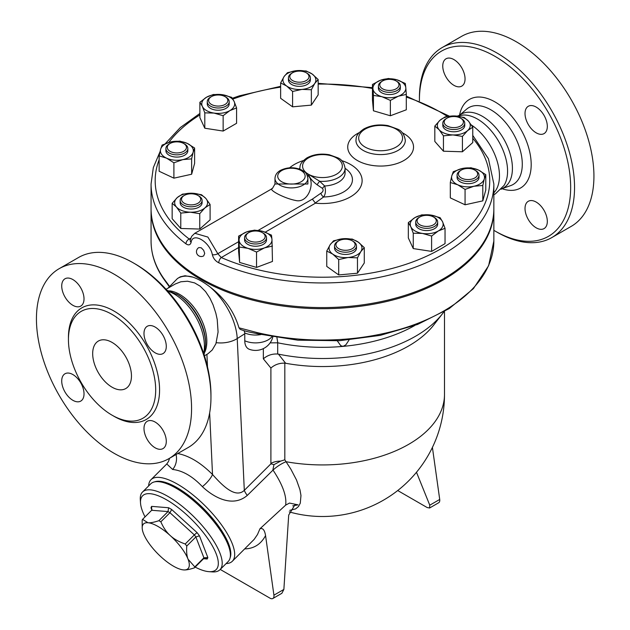 <?xml version="1.0" encoding="UTF-8"?>
<svg xmlns="http://www.w3.org/2000/svg" width="630" height="630" viewBox="0 0 630 630"><rect width="100%" height="100%" fill="white"/><g stroke="black" fill="none" stroke-linecap="round" stroke-linejoin="round"><path stroke-width="0.94" d="M419.415 100.863A106.95 61.748 60 0 1 419.415 100.036A106.95 61.748 60 0 1 495.038 56.377A106.95 61.748 60 0 1 570.662 187.362A106.95 61.748 60 0 1 495.038 231.021A106.95 61.748 60 0 1 493.849 230.328M495.038 231.021L496.976 232.139A109.691 63.331 -120 0 0 551.825 237.573A109.691 63.331 -120 0 0 568.638 149.672A109.691 63.331 -120 0 0 496.976 53.014A109.691 63.331 -120 0 0 442.126 47.581A109.691 63.331 -120 0 0 419.415 97.8L419.415 100.036M442.756 66.016A15.766 9.104 60 0 1 446.016 58.795A15.766 9.104 60 0 1 458.167 63.016A15.766 9.104 60 0 1 465.05 78.892A15.766 9.104 60 0 1 461.79 86.105A15.766 9.104 60 0 1 449.639 81.884A15.766 9.104 60 0 1 442.756 66.016M547.32 221.382A15.766 9.104 60 0 1 544.052 228.603A15.766 9.104 60 0 1 531.909 224.375A15.766 9.104 60 0 1 525.018 208.506A15.766 9.104 60 0 1 528.287 201.285A15.766 9.104 60 0 1 540.438 205.514A15.766 9.104 60 0 1 547.32 221.382M536.169 107.076A15.766 9.104 60 0 1 546.47 120.968A15.766 9.104 60 0 1 544.052 133.607A15.766 9.104 60 0 1 536.169 132.82A15.766 9.104 60 0 1 525.869 118.928A15.766 9.104 60 0 1 528.287 106.289A15.766 9.104 60 0 1 536.169 107.076M442.134 47.581L461.522 36.39A109.691 63.331 60 0 1 516.372 41.816A109.691 63.331 60 0 1 588.026 138.474A109.691 63.331 60 0 1 571.221 226.375L551.825 237.573M458.616 115.644L461.121 114.203A42.509 24.538 60 0 1 482.367 116.306A42.509 24.538 60 0 1 510.135 153.759A42.509 24.538 60 0 1 503.622 187.819L501.118 189.268M471.366 124.992A42.509 24.538 60 0 1 496.574 159.319A42.509 24.538 60 0 1 493.849 192.804M456.915 116.093L463.326 115.022A42.509 24.538 60 0 1 463.326 115.022A42.509 24.538 60 0 1 477.524 119.102A42.509 24.538 60 0 1 504.008 185.504A42.509 24.538 60 0 1 504.008 185.511L495.322 193.914L493.849 194.702M59.157 268.687L78.553 257.497A109.691 63.331 60 0 1 133.395 262.923L133.395 262.923A109.691 63.331 60 0 1 210.963 397.27A109.691 63.331 60 0 1 188.244 447.481L168.848 458.679A109.691 63.331 60 0 1 59.157 395.349A109.691 63.331 60 0 1 59.157 268.687A109.691 63.331 60 0 1 114.006 274.121A109.691 63.331 60 0 1 185.669 370.779A109.691 63.331 60 0 1 168.848 458.679M135.34 264.049L133.395 262.923L135.34 264.049A106.95 61.748 -120 0 1 210.963 395.034L210.963 397.27M112.069 387.198A27.421 15.837 60 0 1 94.153 363.03A27.421 15.837 60 0 1 98.351 341.058A27.421 15.837 60 0 1 125.779 356.887A27.421 15.837 60 0 1 125.779 388.552A27.421 15.837 60 0 1 112.069 387.198M112.069 314.425A61.701 35.627 60 0 1 152.373 368.794A61.701 35.627 60 0 1 142.923 418.233A61.701 35.627 60 0 1 81.215 382.615A61.701 35.627 60 0 1 81.215 311.37A61.701 35.627 60 0 1 112.069 314.425M155.137 352.808A15.766 9.104 60 0 1 144.837 338.916A15.766 9.104 60 0 1 147.255 326.277A15.766 9.104 60 0 1 155.137 327.057A15.766 9.104 60 0 1 165.438 340.956A15.766 9.104 60 0 1 163.028 353.587A15.766 9.104 60 0 1 155.137 352.808M143.994 428.495A15.766 9.104 60 0 1 147.255 421.273A15.766 9.104 60 0 1 159.406 425.502A15.766 9.104 60 0 1 166.288 441.37A15.766 9.104 60 0 1 163.02 448.584A15.766 9.104 60 0 1 150.869 444.363A15.766 9.104 60 0 1 143.994 428.495M72.875 374.559A15.766 9.104 60 0 1 83.176 388.45A15.766 9.104 60 0 1 80.758 401.089A15.766 9.104 60 0 1 72.875 400.31A15.766 9.104 60 0 1 62.567 386.411A15.766 9.104 60 0 1 64.984 373.779A15.766 9.104 60 0 1 72.875 374.559M84.018 298.872A15.766 9.104 60 0 1 80.758 306.093A15.766 9.104 60 0 1 68.607 301.864A15.766 9.104 60 0 1 61.724 285.996A15.766 9.104 60 0 1 64.992 278.783A15.766 9.104 60 0 1 77.136 283.004A15.766 9.104 60 0 1 84.018 298.872M493.849 183.999L493.849 208.632A171.391 98.949 180 0 1 388.048 300.053A171.391 98.949 180 0 1 201.261 278.602A171.391 98.949 180 0 1 185.96 268.474A171.391 98.949 180 0 1 151.066 208.632L151.066 183.999A171.391 98.949 0 0 0 185.96 243.841C188.551 245.566 190.268 245.094 191.103 242.424C192.52 231.604 209.821 241.613 212.341 254.685C213.286 258.387 215.436 261.088 218.783 262.797A171.391 98.949 0 0 0 398.632 272.64A171.391 98.949 0 0 0 493.849 183.999L488.447 158.784L472.768 135.418M198.899 247.551L201.261 247.81L203.695 250.346L204.703 253.433L203.703 255.867A4.796 4.796 0 0 1 197.111 254.134A4.796 4.796 0 0 1 198.899 247.551M185.96 243.841A4.111 2.677 -52.8 0 1 189.236 239.046A167.281 96.579 180 0 1 159.138 159.752M472.768 138.254A167.281 96.579 180 0 1 428.652 255.26A167.281 96.579 180 0 1 221.272 257.544A4.111 2.032 113.7 0 0 218.783 262.797M151.932 509.969L151.003 507.851L151.854 510.072M203.522 558.747L194.41 567.843C189.567 569.465 185.929 570.15 183.511 569.906A31.539 10.883 -134.9 0 0 183.637 569.914A31.539 10.883 -134.9 0 0 188.055 559.204L194.804 566.905L203.915 557.818A35.65 12.301 45.1 0 1 203.522 558.747L205.388 558.078L207.215 559.007A38.391 13.246 -134.9 0 0 207.837 557.542L203.915 557.818L195.875 536.949L199.474 535.839A38.391 13.246 -134.9 0 0 197.04 532.594L194.331 534.901A35.65 12.301 45.1 0 1 195.875 536.949L186.763 546.045C186.362 551.707 186.795 556.093 188.055 559.204A31.539 10.883 -134.9 0 0 170.297 535.626A31.539 10.883 -134.9 0 0 147.995 522.75A31.539 10.883 -134.9 0 0 142.207 528.389L142.167 520.293A35.65 12.301 45.1 0 1 142.561 519.364L151.672 510.269L168.013 511.591L168.619 507.748L151.625 506.378L151.672 510.269L152.082 509.725M142.561 519.364L147.995 522.75C150.42 522.995 154.059 522.302 158.902 520.679L168.013 511.591A35.65 12.301 45.1 0 1 169.95 512.71L171.683 509.52A38.391 13.246 -134.9 0 0 168.619 507.748M183.637 569.914L183.511 569.906A31.539 10.883 -134.9 0 1 161.209 557.03A31.539 10.883 -134.9 0 1 143.451 533.452A31.539 10.883 -134.9 0 1 142.207 528.389M194.804 566.905A35.65 12.301 45.1 0 1 194.41 567.843M158.902 520.679A35.65 12.301 45.1 0 1 160.839 521.805L169.95 512.71L194.331 534.901L185.22 543.989A35.65 12.301 45.1 0 1 186.763 546.045M145.042 516.884A52.101 17.979 45.1 0 1 140.522 503.063A52.101 17.979 45.1 0 1 192.15 519.994A52.101 17.979 45.1 0 1 208.963 571.662A52.101 17.979 45.1 0 1 195.15 567.102M160.839 521.805C163.414 527.712 166.572 532.318 170.297 535.626C173.935 539.02 178.912 541.808 185.22 543.989M208.963 571.662L212.341 571.898A54.849 18.924 -134.9 0 0 219.98 569.701A54.849 18.924 -134.9 0 0 194.638 517.506A54.849 18.924 -134.9 0 0 142.506 492.046A54.849 18.924 -134.9 0 0 140.293 499.684L140.522 503.063M142.506 492.046L150.704 483.872A54.849 18.924 45.1 0 1 202.836 509.331A54.849 18.924 45.1 0 1 228.178 561.527L219.98 569.701M159.209 481.753A53.471 18.451 45.1 0 1 203.419 508.756A53.471 18.451 45.1 0 1 230.312 553.022M292.611 72.741L291.643 73.3A10.97 6.331 0 0 0 288.43 77.781A10.97 6.331 0 0 0 288.564 78.774A10.97 6.331 0 0 0 300.258 84.097A10.97 6.331 0 0 0 310.37 77.781A10.97 6.331 0 0 0 307.156 73.3L306.188 72.741A9.6 5.544 180 0 1 303.755 81.601A9.6 5.544 180 0 1 289.918 77.529A9.6 5.544 180 0 1 292.611 72.741A9.6 5.544 180 0 1 306.188 72.741M310.37 77.781L310.37 80.018A10.97 6.331 180 0 1 300.258 86.334A10.97 6.331 180 0 1 288.564 81.01A10.97 6.331 180 0 1 288.43 80.018L288.43 77.781M382.591 80.971L381.623 81.53A10.97 6.331 0 0 0 379.599 83.136A10.97 6.331 0 0 0 378.409 86.011A10.97 6.331 0 0 0 389.379 92.342A10.97 6.331 0 0 0 400.341 86.011A10.97 6.331 0 0 0 397.136 81.53L396.16 80.971A9.6 5.544 180 0 1 396.837 88.373A9.6 5.544 180 0 1 384.15 89.539A9.6 5.544 180 0 1 380.827 82.372A9.6 5.544 180 0 1 382.591 80.971A9.6 5.544 180 0 1 396.16 80.971M400.341 86.011L400.341 88.247A10.97 6.331 180 0 1 389.379 94.579A10.97 6.331 180 0 1 378.409 88.247L378.409 86.011M447.001 118.156L446.032 118.723A10.97 6.331 0 0 0 442.819 123.197A10.97 6.331 0 0 0 453.789 129.528A10.97 6.331 0 0 0 464.759 123.197A10.97 6.331 0 0 0 461.546 118.723L460.577 118.156A9.6 5.544 180 0 1 460.577 126A9.6 5.544 180 0 1 447.001 126A9.6 5.544 180 0 1 447.001 118.156A9.6 5.544 180 0 1 449.434 117.141A9.6 5.544 180 0 1 460.577 118.156M464.759 123.197L464.759 125.441A10.97 6.331 180 0 1 453.789 131.772A10.97 6.331 180 0 1 442.819 125.441L442.819 123.197M461.255 170.108L460.286 170.667A10.97 6.331 0 0 0 457.073 175.148A10.97 6.331 0 0 0 468.043 181.479A10.97 6.331 0 0 0 479.013 175.148A10.97 6.331 0 0 0 475.8 170.667L474.831 170.108A9.6 5.544 180 0 1 474.831 177.944A9.6 5.544 180 0 1 461.255 177.944A9.6 5.544 180 0 1 461.255 170.108A9.6 5.544 180 0 1 469.547 168.549A9.6 5.544 180 0 1 474.831 170.108M479.013 175.148L479.013 177.384A10.97 6.331 180 0 1 468.043 183.716A10.97 6.331 180 0 1 457.073 177.384L457.073 175.148M419.895 216.972L418.926 217.531A10.97 6.331 0 0 0 415.713 222.004A10.97 6.331 0 0 0 426.683 228.343A10.97 6.331 0 0 0 437.653 222.004A10.97 6.331 0 0 0 434.44 217.531L433.472 216.972A9.6 5.544 180 0 1 433.472 224.808A9.6 5.544 180 0 1 419.895 224.808A9.6 5.544 180 0 1 419.895 216.972A9.6 5.544 180 0 1 433.472 216.972L434.44 217.531M437.653 222.004L437.653 224.248A10.97 6.331 180 0 1 426.683 230.58A10.97 6.331 180 0 1 415.713 224.248L415.713 222.004M338.727 240.849L337.759 241.408A10.97 6.331 0 0 0 334.546 245.881A10.97 6.331 0 0 0 345.516 252.22A10.97 6.331 0 0 0 356.486 245.881A10.97 6.331 0 0 0 356.352 244.897A10.97 6.331 0 0 0 353.272 241.408L352.304 240.849A9.6 5.544 180 0 1 354.997 243.897A9.6 5.544 180 0 1 342.555 250.031A9.6 5.544 180 0 1 338.727 240.849A9.6 5.544 180 0 1 352.304 240.849M356.486 245.881L356.486 248.125A10.97 6.331 180 0 1 345.516 254.457A10.97 6.331 180 0 1 334.546 248.125L334.546 245.881M248.755 232.62L247.787 233.179A10.97 6.331 0 0 0 244.574 237.66A10.97 6.331 0 0 0 252.984 243.818A10.97 6.331 0 0 0 265.317 240.534A10.97 6.331 0 0 0 266.514 237.66A10.97 6.331 0 0 0 263.301 233.179L262.332 232.62A9.6 5.544 180 0 1 264.096 239.053A9.6 5.544 180 0 1 249.897 241.022A9.6 5.544 180 0 1 248.755 232.62A9.6 5.544 180 0 1 262.332 232.62M266.514 237.66L266.514 239.896A10.97 6.331 180 0 1 265.317 242.77A10.97 6.331 180 0 1 252.984 246.054A10.97 6.331 180 0 1 244.574 239.896L244.574 237.66M184.338 195.426L183.369 195.985A10.97 6.331 0 0 0 180.156 200.466A10.97 6.331 0 0 0 196.103 206.112A10.97 6.331 0 0 0 202.096 200.466A10.97 6.331 0 0 0 198.883 195.985L197.914 195.426A9.6 5.544 180 0 1 195.481 204.285A9.6 5.544 180 0 1 183.362 202.608A9.6 5.544 180 0 1 184.338 195.426A9.6 5.544 180 0 1 197.914 195.426M202.096 200.466L202.096 202.702A10.97 6.331 180 0 1 196.103 208.349A10.97 6.331 180 0 1 180.156 202.702L180.156 200.466M170.092 143.482L169.116 144.042A10.97 6.331 0 0 0 165.903 148.522A10.97 6.331 0 0 0 175.156 154.775A10.97 6.331 0 0 0 187.842 148.522A10.97 6.331 0 0 0 184.629 144.042L183.661 143.482A9.6 5.544 180 0 1 185.425 149.916A9.6 5.544 180 0 1 175.376 152.877A9.6 5.544 180 0 1 167.745 149.113A9.6 5.544 180 0 1 170.092 143.482A9.6 5.544 180 0 1 183.661 143.482M187.842 148.522L187.842 150.759A10.97 6.331 180 0 1 175.156 157.012A10.97 6.331 180 0 1 165.903 150.759L165.903 148.522M292.596 91.46L286.611 85.995A16.451 9.497 0 0 0 301.975 89.405L292.596 91.46L292.596 106.832L280.634 98.304L280.634 82.939L284.043 76.616A16.451 9.497 0 0 0 286.611 85.995L280.634 82.939M314.764 83.428L311.354 89.743L301.975 89.405A16.451 9.497 0 0 0 314.764 83.428A16.451 9.497 0 0 0 312.189 74.041L318.166 79.506L314.764 83.428M296.825 70.639L306.211 70.977L312.189 74.041A16.451 9.497 0 0 0 296.825 70.639A16.451 9.497 0 0 0 284.043 76.616L287.445 72.694L296.825 70.639M373.44 95.421L372.944 88.743A16.451 9.497 0 0 0 381.906 96.713L373.44 95.421L373.44 110.793L372.448 99.839L372.448 84.467L380.418 80.278A16.451 9.497 0 0 0 372.944 88.743L372.448 84.467M398.341 96.217L390.372 100.398L381.906 96.713A16.451 9.497 0 0 0 398.341 96.217A16.451 9.497 0 0 0 405.807 87.751L406.303 94.429L398.341 96.217M396.845 79.782L405.31 83.475L405.807 87.751A16.451 9.497 0 0 0 396.845 79.782A16.451 9.497 0 0 0 380.418 80.278L388.379 78.49L396.845 79.782M434.818 126.063L439.992 120.267A16.451 9.497 0 0 0 439.134 129.748L434.818 126.063L434.818 141.435L443.441 151.208L443.441 135.836L439.134 129.748A16.451 9.497 0 0 0 452.931 134.922L443.441 135.836M467.594 130.615L462.42 136.411L452.931 134.922A16.451 9.497 0 0 0 467.594 130.615A16.451 9.497 0 0 0 468.452 121.125L472.768 127.213L467.594 130.615M445.166 116.865L454.655 115.952A16.451 9.497 0 0 0 439.992 120.267L445.166 116.865M454.655 115.952L464.137 117.44L468.452 121.125A16.451 9.497 0 0 0 454.655 115.952M453.277 171.683L462.144 168.517A16.451 9.497 0 0 0 451.789 175.896L453.277 171.683M457.687 184.763L450.308 182.519L451.789 175.896A16.451 9.497 0 0 0 457.687 184.763A16.451 9.497 0 0 0 473.941 186.252L465.066 189.417L457.687 184.763M471.012 167.753L478.398 170.005A16.451 9.497 0 0 0 462.144 168.517L471.012 167.753M484.297 178.873L482.808 185.488L473.941 186.252A16.451 9.497 0 0 0 484.297 178.873A16.451 9.497 0 0 0 478.398 170.005L485.777 174.652L484.297 178.873M421.769 214.854L430.944 215.074A16.451 9.497 0 0 0 415.052 217.531L421.769 214.854M410.791 226.706L408.334 222.611L415.052 217.531A16.451 9.497 0 0 0 410.791 226.706A16.451 9.497 0 0 0 422.423 233.423L413.248 233.202L410.791 226.706M440.118 217.689L442.575 221.784A16.451 9.497 0 0 0 430.944 215.074L440.118 217.689M438.322 230.966L431.605 236.037L422.423 233.423A16.451 9.497 0 0 0 438.322 230.966A16.451 9.497 0 0 0 442.575 221.784L445.04 228.288L438.322 230.966M352.327 239.085L358.305 242.148A16.451 9.497 0 0 0 342.94 238.739L352.327 239.085M330.159 244.716L333.561 240.802L342.94 238.739A16.451 9.497 0 0 0 330.159 244.716A16.451 9.497 0 0 0 332.727 254.103L326.75 251.039L330.159 244.716M364.282 247.606L360.88 251.527A16.451 9.497 0 0 0 358.305 242.148L364.282 247.606L364.282 262.978L357.47 273.215L338.712 274.932L338.712 259.56L332.727 254.103A16.451 9.497 0 0 0 348.091 257.505L338.712 259.56M360.88 251.527L357.47 257.851L348.091 257.505A16.451 9.497 0 0 0 360.88 251.527M271.475 235.124L271.971 239.4A16.451 9.497 0 0 0 263.009 231.43L271.475 235.124M246.582 231.927L254.544 230.139L263.009 231.43A16.451 9.497 0 0 0 246.582 231.927A16.451 9.497 0 0 0 239.109 240.392L238.612 236.116L246.582 231.927M272.467 246.078L264.505 247.866A16.451 9.497 0 0 0 271.971 239.4L272.467 261.442L256.536 267.419L239.605 262.442L239.109 240.392A16.451 9.497 0 0 0 248.07 248.362L239.605 247.07M264.505 247.866L256.536 252.047L248.07 248.362A16.451 9.497 0 0 0 264.505 247.866M210.097 204.482L204.923 207.876A16.451 9.497 0 0 0 205.789 198.395L210.097 204.482L210.097 219.846L199.749 229.052L199.749 213.68L190.268 212.192A16.451 9.497 0 0 0 204.923 207.876L199.749 213.68M191.985 193.221L201.474 194.709L205.789 198.395A16.451 9.497 0 0 0 191.985 193.221A16.451 9.497 0 0 0 177.329 197.529L182.503 194.135L191.985 193.221M176.463 207.018L172.155 203.332L177.329 197.529A16.451 9.497 0 0 0 176.463 207.018A16.451 9.497 0 0 0 190.268 212.192L180.779 213.105L176.463 207.018M191.638 158.862L182.771 159.626A16.451 9.497 0 0 0 193.126 152.247L191.638 158.862L191.638 174.234L173.904 178.164L173.904 162.792L166.517 158.138A16.451 9.497 0 0 0 182.771 159.626L173.904 162.792M187.228 143.38L194.615 148.026L193.126 152.247A16.451 9.497 0 0 0 187.228 143.38A16.451 9.497 0 0 0 170.982 141.892L179.849 141.128L187.228 143.38M160.626 149.271L162.107 145.057L170.982 141.892A16.451 9.497 0 0 0 160.626 149.271A16.451 9.497 0 0 0 166.517 158.138L159.138 155.893L160.626 149.271M311.354 89.743L311.354 105.115L318.166 94.87L318.166 79.506M390.372 100.398L390.372 115.77L406.303 109.793L406.303 94.429M462.42 136.411L462.42 151.783L472.768 142.577L472.768 127.213M462.42 151.783L443.441 151.208M485.777 174.652L485.777 190.024L482.808 200.86L482.808 185.488M482.808 200.86L465.066 204.789L465.066 189.417M465.066 204.789L450.308 197.883L450.308 182.519M445.04 228.288L445.04 243.652L431.605 251.409L431.605 236.037M431.605 251.409L413.248 248.574L413.248 233.202M413.248 248.574L408.334 237.975L408.334 222.611M357.47 273.215L357.47 257.851M338.712 274.932L326.75 266.411L326.75 251.039M256.536 267.419L256.536 252.047M239.605 262.442L238.612 251.488L238.612 236.116M199.749 229.052L180.779 228.477L172.155 218.705L172.155 203.332M180.779 228.477L180.779 213.105M173.904 178.164L159.138 171.258L159.138 155.893M191.638 174.234L194.615 163.398L194.615 148.026M311.354 105.115L292.596 106.832M390.372 115.77L373.44 110.793M211.444 104.454A9.6 5.544 180 0 1 211.444 96.618A9.6 5.544 180 0 1 225.02 96.618A9.6 5.544 180 0 1 225.02 104.454A9.6 5.544 180 0 1 211.444 104.454M211.444 96.618L210.475 97.177A10.97 6.331 0 0 0 207.262 101.658A10.97 6.331 0 0 0 210.475 106.139A10.97 6.331 0 0 0 222.429 107.51A10.97 6.331 0 0 0 229.202 101.658A10.97 6.331 0 0 0 225.989 97.177L225.02 96.618M229.202 101.658L229.202 103.895A10.97 6.331 180 0 1 222.429 109.746A10.97 6.331 180 0 1 210.475 108.376A10.97 6.331 180 0 1 207.262 103.895L207.262 101.658M223.146 115.692L213.972 113.069A16.451 9.497 0 0 0 229.863 110.612L223.146 115.692L223.146 131.064L204.797 128.221L204.797 112.857L202.34 106.36A16.451 9.497 0 0 0 213.972 113.069L204.797 112.857M234.124 101.438L236.581 107.935L229.863 110.612A16.451 9.497 0 0 0 234.124 101.438A16.451 9.497 0 0 0 222.492 94.721L231.667 97.343L234.124 101.438M206.601 97.177L213.318 94.5L222.492 94.721A16.451 9.497 0 0 0 206.601 97.177A16.451 9.497 0 0 0 202.34 106.36L199.883 102.257L206.601 97.177M204.797 128.221L199.883 117.629L199.883 102.257M223.146 131.064L236.581 123.307L236.581 107.935M191.103 242.424A4.111 2.914 -167.6 0 1 190.236 240.014L190.221 240.085M190.323 239.644L189.236 239.046L190.796 238.148M238.612 247.535L221.272 257.544L217.807 253.709A4.111 1.795 168.4 0 1 212.341 254.685M238.612 241.7L217.807 253.709L207.876 237.061L194.804 233.281L191.725 236.274L190.236 240.014M306.471 173.974L308.385 174.195C309.574 177.786 312.504 181.33 317.181 184.834L322.513 188.417C323.662 190.205 323.103 191.811 320.843 193.245L312.37 199.119L315.441 203.175A39.666 22.9 180 0 0 359.856 188.275A39.666 22.9 180 0 0 341.531 160.563M289.611 167.808A39.666 22.9 180 0 1 303.384 160.563M274.979 183.991L274.979 178.4A16.451 9.497 0 0 0 279.799 185.118A16.451 9.497 0 0 0 297.73 187.181A16.451 9.497 0 0 0 307.889 178.4L307.889 184.007L274.979 183.991L272.436 188.457C267.514 189.236 283.319 198.064 295.462 200.442C309.18 204.065 316.039 179.786 307.149 175.164M317.181 184.834A4.111 1.158 125.7 0 1 319.733 181.29L308.385 174.195L305.889 173.203M322.513 188.417A4.111 2.047 133.4 0 1 324.686 186L319.733 181.29A22.625 13.065 0 0 0 345.082 168.328C344.169 162.942 341.799 159.461 337.964 157.878L329.23 154.736C320.843 153.31 313.386 154.374 306.857 157.933C299.281 163.422 300.226 165.871 299.833 168.328A22.625 13.065 0 0 0 299.888 169.202M320.843 193.245A4.111 2.244 -124.5 0 0 323.615 196.985C325.584 194.19 325.938 190.52 324.686 186A22.625 13.065 180 0 0 345.082 173.006L345.082 168.328A29.996 17.317 0 0 1 349.996 186.551A29.996 17.317 0 0 1 323.615 196.985L315.142 203.088M289.761 510.347L295.612 508.906L298.447 506.575L300.274 503.205L300.975 495.495L299.967 489.77L296.51 479.989L290.871 469.192L286.051 461.719A16.451 5.615 -34.7 0 0 273.018 470.09C282.665 484.659 286.87 496.338 285.65 505.134L289.477 503.063L298.053 504.851L295.116 504.496L288.697 515.072L283.87 589.436L281.878 593.287L272.845 598.5A5.481 3.166 -120 0 0 273.924 595.177L265.561 535.579C264.647 530.051 262.789 527.775 259.969 528.751L257.473 534.547L254.181 539.351L232.344 561.243A57.59 19.869 -134.9 0 0 205.734 506.441A57.59 19.869 -134.9 0 0 150.995 479.706A57.59 19.869 -134.9 0 0 148.641 485.927M257.04 332.553A2.74 0.858 103.4 0 0 257.45 333.758L297.722 340.168L339.46 340.72L380.189 335.388L417.501 324.474L449.182 308.613L473.382 288.674L488.62 265.726L493.849 241.093A171.391 98.949 180 0 1 257.04 332.553L238.975 327.813L240.101 329.285C246.487 331.868 251.409 332.372 257.45 333.758M164.351 279.862A2.74 2.071 -35.6 0 1 164.343 279.854L164.343 279.854A2.74 2.071 -35.6 0 1 164.044 278.87A171.391 98.949 180 0 1 151.066 241.093C151.129 254.607 155.555 267.53 164.343 279.854L169.147 286.469M169.391 286.13L164.044 278.87M493.849 209.191A171.391 98.949 180 0 1 493.849 209.751A171.391 98.949 180 0 1 388.048 301.171A171.391 98.949 180 0 1 201.261 279.72A171.391 98.949 180 0 1 151.066 209.751A171.391 98.949 180 0 1 151.066 209.191M192.859 277.121A47.99 26.216 -122.5 0 0 177.487 278.515L180.314 276.814L185.07 275.743L192.859 277.121C198.253 278.988 204.065 282.342 210.294 287.185C224.603 298.148 234.163 311.692 238.975 327.813M270.113 342.862L277.767 342.807A131.631 75.994 0 0 0 343.051 346.382A131.631 75.994 0 0 0 414.697 325.545M263.34 348.618L263.34 358.832L270.9 368.046C274.83 364.597 279.476 362.974 284.823 363.156L285.634 363.266L278.444 354.139L277.696 354.029L277.696 342.791M278.444 354.139A131.631 75.994 0 0 0 442.622 313.543A131.631 75.994 0 0 0 443.882 311.858M272.829 336.94A17.821 17.821 0 0 1 249.346 349.303A17.656 10.198 -60 0 1 244.779 340.798L244.771 332.955L244.133 330.703M277.767 342.807L276.94 337.633M349.051 340.003L345.854 344.838L343.051 346.382L340.759 345.697L337.294 340.838M432.408 447.41L439.716 499.456A5.481 3.166 60 0 1 438.637 502.779L429.605 507.993L427.172 507.544L397.711 490.542M429.605 507.993L429.77 505.197L416.485 472.256M292.73 505.874L298.053 504.851M220.24 569.441L270.105 598.232A5.481 3.166 -120 0 0 272.845 598.5M226.115 563.582A57.59 19.869 -134.9 0 0 232.344 561.243M259.969 528.751L285.65 505.134M169.564 458.27L168.486 461.499L166.785 463.956L172.62 469.46C182.59 470.555 192.512 476.28 202.38 486.644C213.113 496.818 232.265 508.221 247.275 495.432L273.018 470.09M272.877 469.885L273.963 464.641L280.641 461.105L284.823 459.798L284.823 363.156M289.241 511.899A122.031 122.031 0 0 0 444.489 394.474A122.031 70.458 0 0 1 286.051 461.719L284.823 459.798M247.275 495.432A13.71 4.733 45.1 0 1 244.306 490.36C235.014 499.212 220.941 483.895 212.515 474.5C200.797 462.766 189.205 455.781 177.755 453.545M270.9 368.046L270.9 463.428A120.913 69.804 120 0 0 270.9 463.837L273.963 464.641M263.34 358.832C267.427 355.296 272.215 353.69 277.696 354.029M172.62 469.46A13.71 10.482 96.8 0 0 176.053 454.521M202.38 486.644A13.71 4.166 135.5 0 0 212.515 474.5L209.648 412.918M285.634 363.266A122.031 70.458 0 0 0 433.857 324.852L442.622 313.543M204.443 355.8L207.884 353.816L212.208 350.02L215.909 343.744L218.082 332.002L217.224 319.536L215.862 313.252L213.066 304.833L209.892 298.124L205.569 291.58L200.222 286.201L194.646 282.917L187.551 281.224L180.841 281.775L175.203 284.02L166.052 289.304M230.163 557.707A54.156 18.687 -134.9 0 0 203.584 508.591A54.156 18.687 -134.9 0 0 154.531 481.895M205.632 344.508L205.632 343.114A39.596 22.861 60 0 0 177.629 294.62L176.424 293.926A41.304 23.846 60 0 1 205.632 344.508L204.096 354.714M502.078 188.716A51.132 29.523 -120 0 0 531.019 160.39A51.132 29.523 -120 0 0 495.038 101.95A51.132 29.523 -120 0 0 459.569 115.093M459.963 114.865L466.476 109.273A44.36 25.61 60 0 1 490.927 109.856A44.36 25.61 60 0 1 520.506 151.121A44.36 25.61 60 0 1 510.576 185.645L502.472 188.488M113.022 415.721A64.441 37.209 -120 0 0 159.571 390.561A64.441 37.209 -120 0 0 114.006 311.062A64.441 37.209 -120 0 0 68.45 338.515M168.816 142.443A167.281 96.579 180 0 1 199.883 114.92M232.88 99.075A167.281 96.579 180 0 1 280.634 87.129M318.166 84.097A167.281 96.579 180 0 1 372.448 88.476M406.303 97.067A167.281 96.579 180 0 1 447.434 116.448M151.625 506.378A38.391 13.246 -134.9 0 0 151.003 507.851M197.04 532.594L171.683 509.52M207.837 557.542L199.474 535.839M203.561 558.716L207.215 559.007M312.37 199.119L258.158 230.415M265.222 232.171L315.441 203.175M359.108 132.686A32.91 19.002 0 0 0 357.36 160.493A32.91 19.002 0 0 0 404.728 159.996A32.91 19.002 0 0 0 402.153 132.686M308.385 174.195A19.884 11.482 180 0 1 317.331 154.996A19.884 11.482 180 0 1 341.657 169.068A19.884 11.482 180 0 1 308.385 174.195M299.833 169.186L299.833 168.328A29.996 17.317 0 0 0 298.998 168.895M363.179 150.412A24.68 14.246 0 0 0 390.072 153.499A24.68 14.246 0 0 0 405.31 140.34C404.365 134.647 401.877 130.938 397.861 129.213L388.048 125.622C378.858 124.063 370.7 125.228 363.557 129.119C355.304 135.103 356.391 137.694 355.95 140.34A24.68 14.246 0 0 0 363.179 150.412M281.736 181.763A13.71 7.914 180 0 1 287.886 168.517A13.71 7.914 180 0 1 304.676 178.211A13.71 7.914 180 0 1 281.736 181.763M365.116 147.058A21.94 12.663 180 0 1 374.952 125.866A21.94 12.663 180 0 1 401.822 141.38A21.94 12.663 180 0 1 365.116 147.058M244.771 332.955A17.821 10.293 0 0 0 260.93 334.569M244.779 340.798A17.821 10.293 0 0 0 271.837 336.767M270.9 463.837L244.306 490.36L237.226 338.57L244.779 333.75M439.716 499.456L429.77 505.197M244.716 548.903C253.977 548.667 260.922 544.226 265.561 535.579M273.924 595.177L283.87 589.436M280.641 461.105A13.71 7.914 0 0 0 270.9 463.428M216.295 342.681A21.94 13.309 -2.7 0 0 237.226 338.57A47.99 26.216 -122.5 0 0 210.294 287.185M206.916 354.375L207.506 366.936M169.423 290.816A38.391 22.168 60 0 1 179.684 294.415A38.391 22.168 60 0 1 204.813 352.131M167.714 291.147A42.509 24.538 60 0 1 174.368 294.131A42.509 24.538 60 0 1 203.679 353.438M449.403 116.18L406.303 96.099M372.448 87.657L318.166 83.341M280.634 86.334L239.55 95.791L232.344 98.256M199.883 113.463L180.267 127.591L165.28 143.671M160.004 151.736L153.326 167.604L151.066 183.999M272.412 188.48L194.827 233.273M307.889 178.4C306.377 171.218 304.786 172.651 302.368 170.352C295.147 166.911 287.902 166.887 280.618 170.289C277.074 172.21 275.192 174.919 274.979 178.4M151.066 209.751L151.066 241.093M493.849 209.751L493.849 241.093M166.785 463.956L150.995 479.706M444.489 394.474L444.489 311.503M177.487 278.515L168.021 288.17M177.629 294.62L166.824 290.154"/></g></svg>
